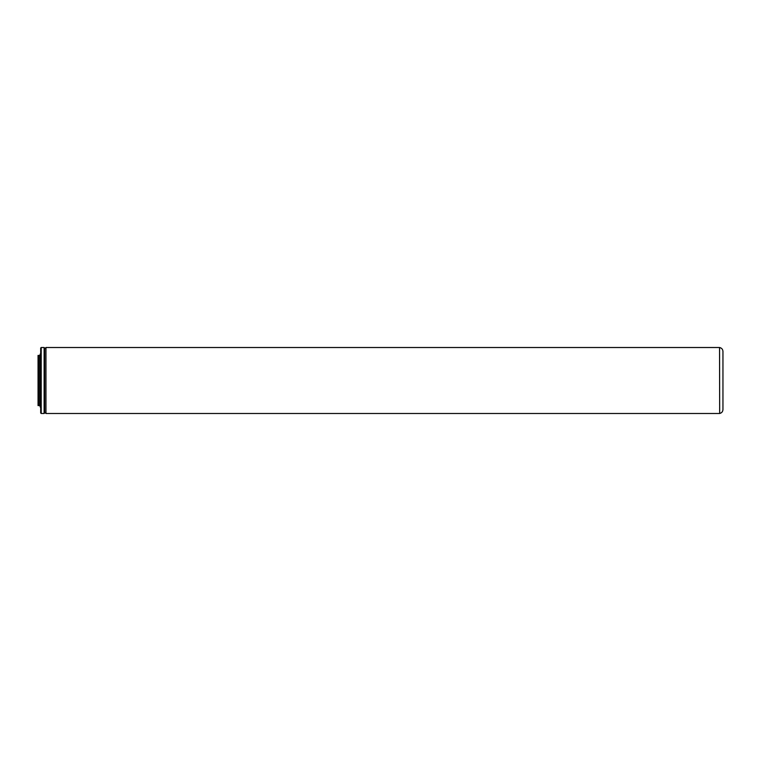 <?xml version="1.0" encoding="UTF-8"?>
<svg xmlns="http://www.w3.org/2000/svg" width="761" height="761" viewBox="0 0 761 761"><rect width="100%" height="100%" fill="white"/><g stroke="black" fill="none" stroke-linecap="round" stroke-linejoin="round"><path stroke-width="0.57" stroke-dasharray="3.81 2.85" d="M40.029 354.103L40.029 355.425L38.05 355.425L38.05 405.575L40.029 405.575L40.029 406.897M38.973 355.425L38.973 405.575M44.652 412.966L44.652 348.034M44.652 348.833L44.652 412.167M40.685 348.034L40.162 380.5L40.685 396.51L41.218 396.776L40.162 380.5L41.218 364.224L41.218 347.511M40.685 412.966L40.685 353.58L40.685 364.49L41.218 364.224M719.545 347.511L719.545 413.489M44.119 347.511L44.119 413.489M41.218 413.489L41.218 396.776M40.162 354.103L40.162 406.897M45.964 347.511L45.964 413.489M719.678 347.53L719.678 413.47M44.633 351.03L44.633 409.97L44.633 351.03M44.633 351.068L44.633 409.932L44.633 351.068"/><path stroke-width="1.14" d="M44.652 348.034L44.652 412.966L44.119 413.489L44.119 347.511L44.652 348.034M44.652 412.167L44.652 348.833L45.964 347.511L45.964 413.489L44.652 412.167M41.218 413.489L40.685 412.966L40.685 348.034L41.218 347.511L41.218 413.489L44.119 413.489M40.162 354.103L40.162 406.897L40.029 405.575L38.973 405.575L38.973 355.425L40.029 355.425L40.685 353.58M38.973 405.575L38.05 405.575L38.05 355.425L38.973 355.425M722.95 409.57L722.95 351.43L722.95 409.57C722.798 411.653 721.713 412.957 719.678 413.47L719.545 347.511L45.964 347.511M719.545 413.489L45.964 413.489M719.678 413.47L719.545 347.511M41.218 347.511L44.119 347.511M40.162 406.897L40.685 407.42M719.678 347.53C721.713 348.043 722.798 349.347 722.95 351.43"/></g></svg>
